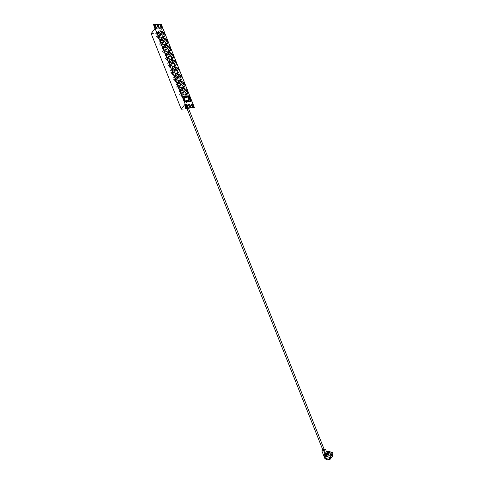 <?xml version="1.0" encoding="UTF-8"?>
<svg xmlns="http://www.w3.org/2000/svg" width="484" height="484" viewBox="0 0 484 484"><rect width="100%" height="100%" fill="white"/><g stroke="black" fill="none" stroke-linecap="round" stroke-linejoin="round"><path stroke-width="0.36" stroke-dasharray="2.42 1.81" d="M328.225 452.891A0.514 0.369 37.7 0 0 328.957 453.018A0.514 0.369 37.7 0 0 328.654 452.334M331.262 454.615A0.49 0.357 37.7 0 0 330.487 454.01M331.842 453.859L331.425 452.8M327.983 454.815A0.49 0.357 37.7 0 0 327.202 454.21M330.239 459.147A3.69 2.656 37.7 0 0 330.639 458.136L330.215 457.065L330.602 457.041L329.943 456.382L331.861 453.901M329.943 456.382L329.483 455.226A3.69 2.656 37.7 0 0 327.777 454.046L327.19 454.119L329.289 459.395L327.426 458.693L323.832 450.005L322.453 450.09L323.149 449.188L324.528 449.104L323.832 450.005M331.401 452.746L329.483 455.226M326.01 459.219L326.869 459.54L324.667 454.234A3.69 2.656 37.7 0 0 324.365 454.549M324.292 456.4L324.026 456.739M332.556 455.656L330.639 458.136M330.215 457.065L332.133 454.585M325.98 453.429L326.809 453.732L326.67 453.387A3.69 2.656 37.7 0 0 325.98 453.429L327.638 451.288M326.67 453.387L328.043 451.614M326.821 459.649L324.667 454.234L324.945 454.04A3.69 2.656 37.7 0 1 327.359 453.895L327.19 454.119M327.359 453.895L326.531 451.802M324.437 457.416L324.123 456.618M327.426 458.693L325.006 458.844M324.419 456.714L326.331 454.24M329.289 459.395L329.834 459.54M329.61 459.473L326.948 459.715M330.602 457.041L332.26 454.899M330.33 456.358L332.248 453.877M329.102 452.225A0.49 0.357 -142.3 0 1 329.423 452.473M326.464 454.869A0.514 0.369 37.7 0 0 327.305 455.154A0.514 0.369 37.7 0 0 326.494 454.53A0.514 0.369 37.7 0 0 326.464 454.869M326.809 453.732L328.467 451.59M326.119 453.768L327.771 451.632M328.346 459.376L330.003 457.235M325.514 449.249L324.292 450.828L321.878 450.973L322.453 450.09M323.796 449.206A0.72 0.315 158.3 0 0 323.088 449.454A0.72 0.315 158.3 0 0 322.822 449.866A0.72 0.315 158.3 0 0 323.608 449.89A0.72 0.315 158.3 0 0 324.159 449.334A0.72 0.315 158.3 0 0 323.796 449.206M187.405 107.206A0.72 0.315 158.3 0 0 186.703 107.817A0.72 0.315 158.3 0 0 187.489 107.841A0.72 0.315 158.3 0 0 188.04 107.285A0.72 0.315 158.3 0 0 187.695 107.152A0.653 0.472 -142.3 0 1 186.564 106.922L185.844 105.107A0.653 0.472 -142.3 0 1 185.989 104.574M186.999 108.555A1.948 0.859 158.3 0 0 189.183 106.831A1.948 0.859 158.3 0 0 188.197 106.48A1.948 0.859 158.3 0 0 187.562 106.583M186.824 106.849A1.948 0.859 158.3 0 0 186.158 107.242M185.154 107.242A1.948 0.859 158.3 0 0 186.134 107.593A1.948 0.859 158.3 0 0 188.058 106.916A1.948 0.859 158.3 0 0 188.772 105.802A1.948 0.859 158.3 0 0 187.151 105.56M186.394 105.833A1.948 0.859 158.3 0 0 185.747 106.22M192.263 104.405L192.674 103.866L184.997 104.332M188.615 108.731L187.108 108.821M189.474 108.005L190.224 107.043M190.454 106.74L191.749 105.064M193.225 106.819A0.653 0.472 -142.3 0 1 192.088 106.583L191.368 104.768A0.653 0.472 -142.3 0 1 191.513 104.242M190.46 106.988A0.653 0.472 -142.3 0 1 189.329 106.752L188.603 104.937A0.653 0.472 -142.3 0 1 188.748 104.411M192.674 103.866L194.205 107.714M153.386 24.896L161.239 24.2M151.171 33.59L158.849 33.118L188.929 108.712M158.849 33.118L162.594 28.272L161.063 24.424M156.253 28.145A0.653 0.472 -142.3 0 1 155.122 27.909L154.396 26.094A0.653 0.472 -142.3 0 1 154.541 25.561M159.018 27.975A0.653 0.472 -142.3 0 1 157.881 27.739L157.161 25.924A0.653 0.472 -142.3 0 1 157.306 25.398M161.783 27.806A0.653 0.472 -142.3 0 1 160.646 27.57L159.926 25.755A0.653 0.472 -142.3 0 1 160.071 25.229M154.916 28.744L162.594 28.272M158.595 32.815A3.999 2.874 37.7 0 0 158.425 32.821A3.999 2.874 37.7 0 0 158.195 32.839M157.663 32.96A3.999 2.874 37.7 0 0 156.592 33.705A3.999 2.874 37.7 0 0 156.532 33.783L156.344 34.104A3.999 2.874 37.7 0 0 156.816 37.171L158.074 35.538A3.999 2.874 37.7 0 0 159.157 36.717L159.351 36.385L158.074 35.538M156.816 37.171L158.087 38.018L157.899 38.351L159.157 36.717M157.899 38.351A3.999 2.874 37.7 0 0 158.746 38.92L160.01 37.286A3.999 2.874 37.7 0 0 161.474 37.806L160.204 36.953L160.01 37.286M158.746 38.92L158.94 38.587L160.21 39.44L161.474 37.806M160.21 39.44A3.999 2.874 37.7 0 0 162.914 38.599A3.999 2.874 37.7 0 0 162.975 38.52L163.156 38.2A3.999 2.874 37.7 0 0 163.368 37.371M163.289 36.481A3.999 2.874 37.7 0 0 163.193 36.143M160.803 33.414A3.999 2.874 37.7 0 0 160.761 33.39L162.019 31.756M162.715 37.51L162.975 38.52L162.805 37.498M162.878 38.46L163.041 37.462M160.761 33.39L160.567 33.723M156.344 34.104L157.693 33.596M158.861 36.905A0.563 0.405 37.7 0 0 158.8 37.698A0.563 0.405 37.7 0 0 159.436 37.189A0.563 0.405 37.7 0 0 158.861 36.905M161.456 39.997A3.999 2.874 37.7 0 0 161.287 40.003A3.999 2.874 37.7 0 0 161.051 40.027M160.525 40.148A3.999 2.874 37.7 0 0 159.448 40.892A3.999 2.874 37.7 0 0 159.393 40.971L159.206 41.291A3.999 2.874 37.7 0 0 159.672 44.353L160.936 42.719A3.999 2.874 37.7 0 0 162.019 43.905L162.213 43.572L160.936 42.719M159.672 44.353L160.948 45.206L160.755 45.538L162.019 43.905M160.755 45.538A3.999 2.874 37.7 0 0 161.608 46.101L162.872 44.468A3.999 2.874 37.7 0 0 164.336 44.988L163.06 44.135L162.872 44.468M161.608 46.101L161.795 45.774L163.072 46.621L164.336 44.988M163.072 46.621A3.999 2.874 37.7 0 0 165.776 45.786A3.999 2.874 37.7 0 0 165.831 45.708L166.018 45.387A3.999 2.874 37.7 0 0 166.224 44.558M166.145 43.663A3.999 2.874 37.7 0 0 166.048 43.324M163.665 40.595A3.999 2.874 37.7 0 0 163.616 40.571L164.881 38.938M165.576 44.691L165.831 45.708L165.667 44.679M165.734 45.641L165.897 44.643M163.616 40.571L163.423 40.904M160.603 41.061L159.212 41.285L160.549 40.777M161.723 44.086A0.563 0.405 37.7 0 0 161.662 44.879A0.563 0.405 37.7 0 0 162.291 44.371A0.563 0.405 37.7 0 0 161.723 44.086M164.312 47.178A3.999 2.874 37.7 0 0 164.143 47.184A3.999 2.874 37.7 0 0 163.913 47.208M163.38 47.329A3.999 2.874 37.7 0 0 162.309 48.073A3.999 2.874 37.7 0 0 162.249 48.152L162.061 48.473A3.999 2.874 37.7 0 0 162.533 51.54L163.792 49.906A3.999 2.874 37.7 0 0 164.875 51.086L165.068 50.753L163.792 49.906M162.533 51.54L163.804 52.387L163.61 52.72L164.875 51.086M163.61 52.72A3.999 2.874 37.7 0 0 164.463 53.288L165.728 51.655A3.999 2.874 37.7 0 0 167.192 52.169L165.921 51.322L165.728 51.655M164.463 53.288L164.657 52.956L165.927 53.803L167.192 52.169M165.927 53.803A3.999 2.874 37.7 0 0 168.632 52.968A3.999 2.874 37.7 0 0 168.692 52.889L168.874 52.568A3.999 2.874 37.7 0 0 169.085 51.74M169.007 50.844A3.999 2.874 37.7 0 0 168.91 50.505M166.52 47.777A3.999 2.874 37.7 0 0 166.478 47.753L167.736 46.119M168.432 51.873L168.692 52.889L168.523 51.867M168.595 52.823L168.759 51.824M166.478 47.753L166.284 48.085M162.061 48.473L163.411 47.958M164.578 51.268A0.563 0.405 37.7 0 0 164.518 52.06A0.563 0.405 37.7 0 0 165.153 51.552A0.563 0.405 37.7 0 0 164.578 51.268M167.174 54.365A3.999 2.874 37.7 0 0 166.998 54.371A3.999 2.874 37.7 0 0 166.768 54.39M166.242 54.51A3.999 2.874 37.7 0 0 165.165 55.255A3.999 2.874 37.7 0 0 165.111 55.333L164.923 55.654A3.999 2.874 37.7 0 0 165.389 58.721L166.653 57.088A3.999 2.874 37.7 0 0 167.736 58.268L167.93 57.935L166.653 57.088M165.389 58.721L166.665 59.568L166.472 59.901L167.736 58.268M166.472 59.901A3.999 2.874 37.7 0 0 167.325 60.47L168.589 58.836A3.999 2.874 37.7 0 0 170.053 59.35L168.777 58.504L168.589 58.836M167.325 60.47L167.512 60.137L168.789 60.984L170.053 59.35M168.789 60.984A3.999 2.874 37.7 0 0 171.493 60.149A3.999 2.874 37.7 0 0 171.548 60.07L171.735 59.75A3.999 2.874 37.7 0 0 171.941 58.921M171.862 58.032A3.999 2.874 37.7 0 0 171.766 57.693M169.382 54.964A3.999 2.874 37.7 0 0 169.333 54.94L170.598 53.3M171.294 59.06L171.548 60.07L171.384 59.048M171.451 60.01L171.614 59.012M169.333 54.94L169.14 55.267M166.321 55.424L164.929 55.648L166.266 55.146M167.44 58.455A0.563 0.405 37.7 0 0 167.379 59.242A0.563 0.405 37.7 0 0 168.008 58.739A0.563 0.405 37.7 0 0 167.44 58.455M170.029 61.547A3.999 2.874 37.7 0 0 169.86 61.553A3.999 2.874 37.7 0 0 169.63 61.577M169.097 61.698A3.999 2.874 37.7 0 0 168.021 62.442A3.999 2.874 37.7 0 0 167.966 62.515L167.779 62.841A3.999 2.874 37.7 0 0 168.244 65.903L169.509 64.269A3.999 2.874 37.7 0 0 170.592 65.449L170.785 65.116L169.509 64.269M168.244 65.903L169.521 66.756L169.327 67.088L170.592 65.449M169.327 67.088A3.999 2.874 37.7 0 0 170.18 67.651L171.445 66.018A3.999 2.874 37.7 0 0 172.909 66.538L171.638 65.685L171.445 66.018M170.18 67.651L170.374 67.318L171.645 68.171L172.909 66.538M171.645 68.171A3.999 2.874 37.7 0 0 174.349 67.33A3.999 2.874 37.7 0 0 174.409 67.258L174.591 66.937A3.999 2.874 37.7 0 0 174.803 66.108M174.724 65.213A3.999 2.874 37.7 0 0 174.627 64.874M172.237 62.146A3.999 2.874 37.7 0 0 172.189 62.121L173.453 60.488M174.149 66.241L174.409 67.258L174.24 66.229M172.189 62.121L172.001 62.454M167.779 62.841L167.966 62.515M170.295 65.636A0.563 0.405 37.7 0 0 170.235 66.429A0.563 0.405 37.7 0 0 170.87 65.921A0.563 0.405 37.7 0 0 170.295 65.636M172.891 68.728A3.999 2.874 37.7 0 0 172.715 68.734A3.999 2.874 37.7 0 0 172.486 68.758M171.959 68.879A3.999 2.874 37.7 0 0 170.882 69.623A3.999 2.874 37.7 0 0 170.822 69.702L170.64 70.023A3.999 2.874 37.7 0 0 171.106 73.084L172.371 71.45A3.999 2.874 37.7 0 0 173.453 72.636L173.641 72.304L172.371 71.45M171.106 73.084L172.383 73.937L172.189 74.27L173.453 72.636M172.189 74.27A3.999 2.874 37.7 0 0 173.042 74.838L174.3 73.205A3.999 2.874 37.7 0 0 175.771 73.719L174.494 72.872L174.3 73.205M173.042 74.838L173.23 74.506L174.506 75.353L175.771 73.719M174.506 75.353A3.999 2.874 37.7 0 0 177.211 74.518A3.999 2.874 37.7 0 0 177.265 74.439L177.453 74.119A3.999 2.874 37.7 0 0 177.658 73.29M177.58 72.394A3.999 2.874 37.7 0 0 177.483 72.055M175.099 69.327A3.999 2.874 37.7 0 0 175.051 69.303L176.315 67.669M177.011 73.423L177.265 74.439L177.102 73.417M177.168 74.373L177.332 73.374M175.051 69.303L174.857 69.635M172.038 69.793L170.646 70.017L171.983 69.508M173.157 72.818A0.563 0.405 37.7 0 0 173.097 73.61A0.563 0.405 37.7 0 0 173.726 73.102A0.563 0.405 37.7 0 0 173.157 72.818M175.746 75.909A3.999 2.874 37.7 0 0 175.577 75.915A3.999 2.874 37.7 0 0 175.347 75.94M174.815 76.061A3.999 2.874 37.7 0 0 173.738 76.805A3.999 2.874 37.7 0 0 173.683 76.883L173.496 77.204A3.999 2.874 37.7 0 0 173.962 80.271L175.226 78.638A3.999 2.874 37.7 0 0 176.309 79.818L176.503 79.485L175.226 78.638M173.962 80.271L175.238 81.118L175.045 81.451L176.309 79.818M175.045 81.451A3.999 2.874 37.7 0 0 175.898 82.02L177.162 80.386A3.999 2.874 37.7 0 0 178.626 80.901L177.356 80.054L177.162 80.386M175.898 82.02L176.091 81.687L177.362 82.534L178.626 80.901M177.362 82.534A3.999 2.874 37.7 0 0 180.066 81.699A3.999 2.874 37.7 0 0 180.127 81.621L180.308 81.3A3.999 2.874 37.7 0 0 180.52 80.471M180.441 79.576A3.999 2.874 37.7 0 0 180.344 79.237M177.955 76.508A3.999 2.874 37.7 0 0 177.906 76.484L179.171 74.851M179.867 80.604L180.127 81.621L179.957 80.598M177.906 76.484L177.719 76.817M173.496 77.204L173.683 76.883M176.013 79.999A0.563 0.405 37.7 0 0 175.952 80.792A0.563 0.405 37.7 0 0 176.587 80.283A0.563 0.405 37.7 0 0 176.013 79.999M178.608 83.097A3.999 2.874 37.7 0 0 178.433 83.103A3.999 2.874 37.7 0 0 178.203 83.121M177.676 83.242A3.999 2.874 37.7 0 0 176.599 83.986A3.999 2.874 37.7 0 0 176.539 84.065L176.357 84.385A3.999 2.874 37.7 0 0 176.823 87.453L178.088 85.819A3.999 2.874 37.7 0 0 179.171 86.999L179.358 86.666L178.088 85.819M176.823 87.453L178.1 88.3L177.906 88.632L179.171 86.999M177.906 88.632A3.999 2.874 37.7 0 0 178.759 89.201L180.018 87.568A3.999 2.874 37.7 0 0 181.488 88.088L180.211 87.235L180.018 87.568M178.759 89.201L178.947 88.868L180.223 89.722L181.488 88.088M180.223 89.722A3.999 2.874 37.7 0 0 182.928 88.881A3.999 2.874 37.7 0 0 182.982 88.802L183.17 88.481A3.999 2.874 37.7 0 0 183.376 87.652M183.297 86.763A3.999 2.874 37.7 0 0 183.2 86.424M180.816 83.696A3.999 2.874 37.7 0 0 180.768 83.672L182.032 82.038M182.722 87.792L182.982 88.802M182.885 88.741L183.049 87.743M180.768 83.672L180.574 84.004M176.357 84.385L177.701 83.877M178.874 87.187A0.563 0.405 37.7 0 0 178.814 87.973A0.563 0.405 37.7 0 0 179.443 87.471A0.563 0.405 37.7 0 0 178.874 87.187M181.464 90.278A3.999 2.874 37.7 0 0 181.294 90.284A3.999 2.874 37.7 0 0 181.064 90.308M180.532 90.429A3.999 2.874 37.7 0 0 179.455 91.173A3.999 2.874 37.7 0 0 179.401 91.252L179.213 91.573A3.999 2.874 37.7 0 0 179.679 94.634L180.943 93.001A3.999 2.874 37.7 0 0 182.026 94.186L182.22 93.854L180.943 93.001M179.679 94.634L180.956 95.487L180.762 95.82L182.026 94.186M180.762 95.82A3.999 2.874 37.7 0 0 181.615 96.383L182.879 94.749A3.999 2.874 37.7 0 0 184.343 95.269L183.073 94.416L182.879 94.749M181.615 96.383L181.809 96.05L183.079 96.903L184.343 95.269M183.079 96.903A3.999 2.874 37.7 0 0 185.783 96.068A3.999 2.874 37.7 0 0 185.844 95.989L186.025 95.669A3.999 2.874 37.7 0 0 186.231 94.84M186.158 93.944A3.999 2.874 37.7 0 0 186.062 93.606M183.672 90.877A3.999 2.874 37.7 0 0 183.624 90.853L184.888 89.219M185.584 94.973L185.844 95.989L185.674 94.961M183.624 90.853L183.436 91.186M179.213 91.573L179.401 91.252M181.73 94.368A0.563 0.405 37.7 0 0 181.669 95.16A0.563 0.405 37.7 0 0 182.299 94.652A0.563 0.405 37.7 0 0 181.73 94.368M181.294 94.931A0.563 0.405 37.7 0 0 181.234 95.723A0.563 0.405 37.7 0 0 181.863 95.215A0.563 0.405 37.7 0 0 181.294 94.931M182.892 92.517A0.563 0.405 37.7 0 0 182.637 93.285A0.563 0.405 37.7 0 0 183.321 92.843M181.809 96.05L183.073 94.416M180.956 95.487L182.22 93.854M180.562 91.059L179.407 91.246M180.617 91.343L179.219 91.567M179.31 91.633L180.635 91.428M181.155 89.83L181.325 90.145A1.022 0.708 30 0 1 181.337 90.732A1.022 0.708 30 0 1 181.21 90.871M179.497 91.313L180.937 91.083A1.125 0.78 -150 0 0 181.3 90.925M186.031 95.663L185.904 94.924M185.796 94.084A1.022 0.708 30 0 1 185.856 93.908A1.022 0.708 30 0 1 186.54 93.624L186.939 93.69M185.705 94.029A1.125 0.78 -150 0 0 185.705 94.265L185.929 95.602M178.439 87.749A0.563 0.405 37.7 0 0 178.372 88.542A0.563 0.405 37.7 0 0 179.007 88.034A0.563 0.405 37.7 0 0 178.439 87.749M180.036 85.335A0.563 0.405 37.7 0 0 179.782 86.098A0.563 0.405 37.7 0 0 180.459 85.662M175.577 80.568A0.563 0.405 37.7 0 0 175.517 81.354A0.563 0.405 37.7 0 0 176.152 80.852A0.563 0.405 37.7 0 0 175.577 80.568M177.174 78.148A0.563 0.405 37.7 0 0 176.92 78.916A0.563 0.405 37.7 0 0 177.604 78.481M172.721 73.38A0.563 0.405 37.7 0 0 172.661 74.173A0.563 0.405 37.7 0 0 173.29 73.665A0.563 0.405 37.7 0 0 172.721 73.38M174.319 70.966A0.563 0.405 37.7 0 0 174.065 71.735A0.563 0.405 37.7 0 0 174.742 71.299M169.86 66.199A0.563 0.405 37.7 0 0 169.799 66.992A0.563 0.405 37.7 0 0 170.435 66.483A0.563 0.405 37.7 0 0 169.86 66.199M171.457 63.785A0.563 0.405 37.7 0 0 171.203 64.553A0.563 0.405 37.7 0 0 171.887 64.112M167.004 59.018A0.563 0.405 37.7 0 0 166.944 59.81A0.563 0.405 37.7 0 0 167.573 59.302A0.563 0.405 37.7 0 0 167.004 59.018M168.601 56.598A0.563 0.405 37.7 0 0 168.347 57.366A0.563 0.405 37.7 0 0 169.025 56.93M164.143 51.83A0.563 0.405 37.7 0 0 164.082 52.623A0.563 0.405 37.7 0 0 164.717 52.115A0.563 0.405 37.7 0 0 164.143 51.83M165.74 49.416A0.563 0.405 37.7 0 0 165.486 50.185A0.563 0.405 37.7 0 0 166.169 49.749M161.287 44.649A0.563 0.405 37.7 0 0 161.226 45.442A0.563 0.405 37.7 0 0 161.856 44.933A0.563 0.405 37.7 0 0 161.287 44.649M162.884 42.235A0.563 0.405 37.7 0 0 162.63 43.003A0.563 0.405 37.7 0 0 163.308 42.562M158.425 37.468A0.563 0.405 37.7 0 0 158.365 38.26A0.563 0.405 37.7 0 0 159 37.752A0.563 0.405 37.7 0 0 158.425 37.468M160.023 35.054A0.563 0.405 37.7 0 0 159.774 35.822A0.563 0.405 37.7 0 0 160.452 35.38M178.947 88.868L180.211 87.235M178.1 88.3L179.358 86.666M176.091 81.687L177.356 80.054M175.238 81.118L176.503 79.485M173.23 74.506L174.494 72.872M172.383 73.937L173.641 72.304M170.374 67.318L171.638 65.685M169.521 66.756L170.785 65.116M167.512 60.137L168.777 58.504M166.665 59.568L167.93 57.935M164.657 52.956L165.921 51.322M163.804 52.387L165.068 50.753M161.795 45.774L163.06 44.135M160.948 45.206L162.213 43.572M158.94 38.587L160.204 36.953M158.087 38.018L159.351 36.385M177.755 84.162L176.364 84.379M176.454 84.452L177.779 84.24M178.3 82.649L178.463 82.958A1.022 0.708 30 0 1 178.475 83.544A1.022 0.708 30 0 1 178.354 83.69M176.636 84.131L178.076 83.901A1.125 0.78 -150 0 0 178.445 83.744M182.988 88.796L182.813 87.779M182.934 86.902A1.022 0.708 30 0 1 183 86.721A1.022 0.708 30 0 1 183.684 86.436L184.077 86.503M182.843 86.848A1.125 0.78 -150 0 0 182.843 87.078L183.073 88.421M174.845 76.696L173.689 76.877M174.899 76.974L173.502 77.198M173.593 77.271L174.918 77.059M175.438 75.468L175.607 75.776A1.022 0.708 30 0 1 175.619 76.363A1.022 0.708 30 0 1 175.492 76.508M173.78 76.95L175.22 76.72A1.125 0.78 -150 0 0 175.583 76.563M180.314 81.294L180.187 80.562M180.078 79.715A1.022 0.708 30 0 1 180.139 79.539A1.022 0.708 30 0 1 180.828 79.255L181.222 79.322M179.987 79.666A1.125 0.78 -150 0 0 179.987 79.896L180.211 81.233M170.737 70.089L172.062 69.877M172.582 68.28L172.746 68.595A1.022 0.708 30 0 1 172.758 69.182A1.022 0.708 30 0 1 172.637 69.327M170.925 69.763L172.358 69.539A1.125 0.78 -150 0 0 172.727 69.375M177.217 72.533A1.022 0.708 30 0 1 177.283 72.358A1.022 0.708 30 0 1 177.967 72.074L178.36 72.14M177.126 72.479A1.125 0.78 -150 0 0 177.126 72.715L177.356 74.052M169.128 62.327L167.972 62.509M169.182 62.611L167.785 62.829M167.875 62.902L169.2 62.69M169.721 61.099L169.89 61.407A1.022 0.708 30 0 1 169.902 62A1.022 0.708 30 0 1 169.775 62.14M168.063 62.581L169.503 62.351A1.125 0.78 -150 0 0 169.866 62.194M174.597 66.925L174.476 66.193M174.361 65.352A1.022 0.708 30 0 1 174.422 65.171A1.022 0.708 30 0 1 175.111 64.892L175.504 64.959M174.27 65.298A1.125 0.78 -150 0 0 174.27 65.534L174.494 66.871M165.02 55.72L166.345 55.509M166.865 53.918L167.028 54.226A1.022 0.708 30 0 1 167.041 54.813A1.022 0.708 30 0 1 166.919 54.958M165.207 55.4L166.641 55.17A1.125 0.78 -150 0 0 167.01 55.013M171.499 58.171A1.022 0.708 30 0 1 171.566 57.989A1.022 0.708 30 0 1 172.25 57.705L172.649 57.771M171.409 58.116A1.125 0.78 -150 0 0 171.409 58.346L171.638 59.689M163.465 48.243L162.067 48.467M162.164 48.539L163.483 48.327M164.003 46.736L164.173 47.045A1.022 0.708 30 0 1 164.185 47.632A1.022 0.708 30 0 1 164.058 47.777M162.346 48.218L163.786 47.989A1.125 0.78 -150 0 0 164.149 47.825M168.644 50.983A1.022 0.708 30 0 1 168.704 50.808A1.022 0.708 30 0 1 169.394 50.524L169.787 50.59M168.553 50.935A1.125 0.78 -150 0 0 168.553 51.165L168.777 52.502M159.303 41.352L160.627 41.146M161.148 39.549L161.311 39.863A1.022 0.708 30 0 1 161.323 40.45A1.022 0.708 30 0 1 161.202 40.589M159.49 41.031L160.924 40.801A1.125 0.78 -150 0 0 161.293 40.644M165.788 43.802A1.022 0.708 30 0 1 165.849 43.627A1.022 0.708 30 0 1 166.532 43.342L166.932 43.409M165.691 43.748A1.125 0.78 -150 0 0 165.691 43.983L165.921 45.321M157.748 33.88L156.35 34.098M156.447 34.17L157.766 33.959M158.286 32.367L158.456 32.676A1.022 0.708 30 0 1 158.468 33.269A1.022 0.708 30 0 1 158.341 33.408M156.628 33.85L158.068 33.62A1.125 0.78 -150 0 0 158.431 33.463M162.927 36.621A1.022 0.708 30 0 1 162.987 36.439A1.022 0.708 30 0 1 163.677 36.155L164.07 36.221M162.836 36.566A1.125 0.78 -150 0 0 162.836 36.796L163.06 38.139M182.94 96.721L182.293 96.764L182.728 96.201M182.293 96.764L184.471 102.239L190.775 101.852L190.569 101.325M187.998 96.891L187.822 97.653L184.023 97.883M187.822 97.653L189.044 100.733M190.775 101.852L191.21 101.289M184.471 102.239L184.906 101.67M329.931 459.461L327.777 454.046M327.232 459.8L329.652 459.655M331.957 452.104A0.49 0.357 -142.3 0 1 332.762 452.383M180.75 91.403L180.937 91.083M181.137 90.466L181.325 90.145M186.358 93.944L186.54 93.624M185.517 94.586L185.705 94.265M177.894 84.222L178.076 83.901M178.281 83.278L178.463 82.958M183.496 86.757L183.684 86.436M182.662 87.398L182.843 87.078M175.033 77.041L175.22 76.72M175.42 76.097L175.607 75.776M180.641 79.576L180.828 79.255M179.8 80.217L179.987 79.896M172.177 69.859L172.358 69.539M172.564 68.916L172.746 68.595M177.779 72.394L177.967 72.074M176.944 73.036L177.126 72.715M169.315 62.672L169.503 62.351M169.702 61.728L169.89 61.407M174.924 65.213L175.111 64.892M174.083 65.854L174.27 65.534M166.46 55.491L166.641 55.17M166.847 54.547L167.028 54.226M172.068 58.026L172.25 57.705M171.227 58.667L171.409 58.346M163.598 48.309L163.786 47.989M163.985 47.365L164.173 47.045M169.206 50.844L169.394 50.524M168.365 51.485L168.553 51.165M160.742 41.128L160.924 40.801M161.13 40.184L161.311 39.863M166.351 43.663L166.532 43.342M165.51 44.304L165.691 43.983M157.881 33.941L158.068 33.62M158.268 32.997L158.456 32.676M163.489 36.481L163.677 36.155M162.648 37.117L162.836 36.796M326.984 459.619L324.818 454.167M329.453 452.909L328.678 452.304M328.709 452.74L329.029 452.988M327.305 455.154L328.957 453.018M326.494 454.53L328.146 452.389M188.355 108.071L188.04 107.285M322.822 449.866L322.695 449.545M186.842 108.162L186.703 107.817M189.183 106.831L188.772 105.802M162.914 38.599L164.439 36.627M156.592 33.705L158.117 31.738M165.776 45.786L167.301 43.814M159.448 40.892L160.972 38.92M168.632 52.968L170.156 50.995M162.309 48.073L163.834 46.101M171.493 60.149L173.018 58.177M165.165 55.255L166.69 53.282M174.349 67.33L175.873 65.364M168.021 62.442L169.551 60.47M177.211 74.518L178.735 72.546M170.882 69.623L172.407 67.651M180.066 81.699L181.591 79.727M173.738 76.805L175.268 74.832M182.928 88.881L184.452 86.908M176.599 83.986L178.124 82.02M185.783 96.068L187.308 94.096M179.455 91.173L180.98 89.201M181.93 95.747L182.365 95.185M181.034 95.058L181.47 94.495M183.333 93.309L183.769 92.746M182.444 92.619L182.879 92.057M181.149 91.052L181.337 90.732M185.668 94.229L185.856 93.908M179.068 88.566L179.503 87.997M178.179 87.876L178.614 87.308M180.478 86.122L180.913 85.559M179.582 85.432L180.018 84.869M176.212 81.379L176.648 80.816M175.317 80.689L175.752 80.126M177.616 78.94L178.052 78.378M176.727 78.251L177.162 77.688M173.351 74.197L173.786 73.635M172.461 73.507L172.897 72.945M174.76 71.759L175.196 71.196M173.865 71.069L174.3 70.507M170.495 67.016L170.931 66.453M169.6 66.326L170.035 65.763M171.899 64.578L172.334 64.009M171.009 63.888L171.445 63.319M167.633 59.834L168.069 59.266M166.744 59.139L167.18 58.576M169.043 57.39L169.479 56.828M168.148 56.701L168.583 56.138M164.778 52.647L165.213 52.084M163.882 51.957L164.318 51.395M166.181 50.209L166.617 49.646M165.292 49.519L165.728 48.957M161.916 45.466L162.352 44.903M161.027 44.776L161.462 44.213M163.326 43.028L163.761 42.465M162.43 42.338L162.866 41.775M159.061 38.284L159.496 37.722M158.165 37.595L158.601 37.026M160.464 35.846L160.9 35.278M159.575 35.151L160.01 34.588M178.287 83.871L178.475 83.544M182.813 87.041L183 86.721M175.432 76.684L175.619 76.363M179.957 79.86L180.139 79.539M172.576 69.502L172.758 69.182M177.096 72.679L177.283 72.358M169.715 62.321L169.902 62M174.24 65.491L174.422 65.171M166.859 55.134L167.041 54.813M171.378 58.31L171.566 57.989M163.997 47.952L164.185 47.632M168.523 51.129L168.704 50.808M161.142 40.771L161.323 40.45M165.661 43.947L165.849 43.627M158.28 33.59L158.468 33.269M162.805 36.76L162.987 36.439"/><path stroke-width="0.73" d="M328.654 452.334A0.514 0.369 37.7 0 0 328.225 452.891M330.487 454.01A0.49 0.357 37.7 0 0 331.262 454.615L332.738 452.709A0.49 0.357 -142.3 0 1 331.957 452.104L330.487 454.01M331.425 452.8L331.401 452.746A3.69 2.656 37.7 0 0 328.327 451.245L328.467 451.59L327.638 451.288A3.69 2.656 37.7 0 0 326.276 452.068A3.69 2.656 37.7 0 0 325.877 453.084L326.331 454.24L325.944 454.264L327.033 455.988A3.69 2.656 37.7 0 0 330.106 457.495L330.796 457.453A3.69 2.656 37.7 0 0 332.151 456.672A3.69 2.656 37.7 0 0 332.556 455.656L332.133 454.585L332.52 454.561L331.842 453.859M328.678 452.304L327.202 454.21A0.49 0.357 37.7 0 0 327.983 454.815L329.453 452.909A0.49 0.357 -142.3 0 1 328.678 452.304A0.49 0.357 -142.3 0 1 329.102 452.225M325.944 454.264L324.026 456.739L324.298 457.422L326.603 454.924M324.691 457.398L325.115 458.469A3.69 2.656 37.7 0 0 326.821 459.649L327.232 459.8A3.69 2.656 37.7 0 0 329.652 459.655L329.931 459.461A3.69 2.656 37.7 0 0 330.239 459.147L332.151 456.672M327.033 455.988L325.115 458.469M326.276 452.068L324.365 454.549A3.69 2.656 37.7 0 0 323.959 455.565L324.292 456.4M330.796 457.453L329.138 459.588A3.69 2.656 -142.3 0 1 328.448 459.631L330.106 457.495M328.043 451.614L328.327 451.245M325.877 453.084L323.959 455.565M326.531 451.802L325.514 449.249L323.094 449.394L321.878 450.973L322.453 450.09M324.879 453.877L323.149 449.188M326.01 459.219L325.006 458.844L324.437 457.416M324.123 456.618L321.878 450.973M332.26 454.899L332.52 454.561M324.298 457.422L326.216 454.948M329.423 452.473A0.49 0.357 -142.3 0 1 329.453 452.909M329.138 459.588L330.693 457.192M329.035 459.334L328.666 459.358M185.989 104.574A0.653 0.472 -142.3 0 1 186.945 105.04L187.671 106.849A0.653 0.472 -142.3 0 1 187.695 107.158A0.72 0.315 158.3 0 0 187.677 107.158A0.72 0.315 158.3 0 0 187.405 107.206M187.562 106.583A1.948 0.859 158.3 0 0 186.824 106.849M186.158 107.242A1.948 0.859 158.3 0 0 185.56 108.271A1.948 0.859 158.3 0 0 186.546 108.622A1.948 0.859 158.3 0 0 186.999 108.555M187.151 105.56A1.948 0.859 158.3 0 0 186.394 105.833M185.747 106.22A1.948 0.859 158.3 0 0 185.154 107.242L185.56 108.271M187.108 108.821L181.252 109.178L184.997 104.332L186.703 107.956L153.561 24.666L161.239 24.2L194.38 107.49L186.703 107.956M189.474 108.005L188.615 108.731M190.224 107.043L190.454 106.74M191.749 105.064L192.263 104.405M191.513 104.242A0.653 0.472 -142.3 0 1 192.475 104.701L193.195 106.516A0.653 0.472 -142.3 0 1 193.225 106.819M188.748 104.411A0.653 0.472 -142.3 0 1 189.71 104.871L190.43 106.686A0.653 0.472 -142.3 0 1 190.46 106.988M194.38 107.49L186.534 108.18M181.252 109.178L151.171 33.59L154.916 28.744L153.561 24.666M154.541 25.561A0.653 0.472 -142.3 0 1 155.503 26.027L156.223 27.836A0.653 0.472 -142.3 0 1 156.253 28.145M157.306 25.398A0.653 0.472 -142.3 0 1 158.268 25.858L158.988 27.673A0.653 0.472 -142.3 0 1 159.018 27.975M160.071 25.229A0.653 0.472 -142.3 0 1 161.033 25.688L161.753 27.503A0.653 0.472 -142.3 0 1 161.783 27.806M182.728 96.201L184.906 101.67L191.21 101.289L189.032 95.814L182.728 96.201M159.95 30.849A3.999 2.874 37.7 0 0 158.117 31.738A3.999 2.874 37.7 0 0 159.52 36.457A3.999 2.874 37.7 0 0 164.439 36.627A3.999 2.874 37.7 0 0 164.003 32.864A3.999 2.874 37.7 0 0 159.95 30.849M162.812 38.03A3.999 2.874 37.7 0 0 160.972 38.92A3.999 2.874 37.7 0 0 162.376 43.639A3.999 2.874 37.7 0 0 167.301 43.814A3.999 2.874 37.7 0 0 166.859 40.045A3.999 2.874 37.7 0 0 162.812 38.03M165.667 45.212A3.999 2.874 37.7 0 0 163.834 46.101A3.999 2.874 37.7 0 0 165.238 50.826A3.999 2.874 37.7 0 0 170.156 50.995A3.999 2.874 37.7 0 0 169.721 47.232A3.999 2.874 37.7 0 0 165.667 45.212M168.529 52.399A3.999 2.874 37.7 0 0 166.69 53.282A3.999 2.874 37.7 0 0 168.093 58.007A3.999 2.874 37.7 0 0 173.018 58.177A3.999 2.874 37.7 0 0 172.576 54.414A3.999 2.874 37.7 0 0 168.529 52.399M171.384 59.58A3.999 2.874 37.7 0 0 169.551 60.47A3.999 2.874 37.7 0 0 170.955 65.189A3.999 2.874 37.7 0 0 175.873 65.364A3.999 2.874 37.7 0 0 175.438 61.595A3.999 2.874 37.7 0 0 171.384 59.58M174.246 66.762A3.999 2.874 37.7 0 0 172.407 67.651A3.999 2.874 37.7 0 0 173.81 72.37A3.999 2.874 37.7 0 0 178.735 72.546A3.999 2.874 37.7 0 0 178.293 68.782A3.999 2.874 37.7 0 0 174.246 66.762M177.102 73.943A3.999 2.874 37.7 0 0 175.268 74.832A3.999 2.874 37.7 0 0 176.666 79.558A3.999 2.874 37.7 0 0 181.591 79.727A3.999 2.874 37.7 0 0 181.155 75.964A3.999 2.874 37.7 0 0 177.102 73.943M179.957 81.13A3.999 2.874 37.7 0 0 178.124 82.02A3.999 2.874 37.7 0 0 179.528 86.739A3.999 2.874 37.7 0 0 184.452 86.908A3.999 2.874 37.7 0 0 184.011 83.145A3.999 2.874 37.7 0 0 179.957 81.13M182.819 88.312A3.999 2.874 37.7 0 0 180.98 89.201A3.999 2.874 37.7 0 0 182.383 93.92A3.999 2.874 37.7 0 0 187.308 94.096A3.999 2.874 37.7 0 0 186.866 90.327A3.999 2.874 37.7 0 0 182.819 88.312M154.571 25.87L155.291 27.679A0.653 0.472 37.7 0 0 156.399 27.612L155.679 25.797A0.653 0.472 37.7 0 0 154.571 25.87M157.336 25.7L158.056 27.509A0.653 0.472 37.7 0 0 159.163 27.443L158.443 25.634A0.653 0.472 37.7 0 0 157.336 25.7M160.101 25.531L160.821 27.346A0.653 0.472 37.7 0 0 161.928 27.273L161.202 25.464A0.653 0.472 37.7 0 0 160.101 25.531M193.37 106.292L192.65 104.477A0.653 0.472 37.7 0 0 191.543 104.544L192.263 106.359A0.653 0.472 37.7 0 0 193.37 106.292L193.195 106.516M190.605 106.456L189.885 104.647A0.653 0.472 37.7 0 0 188.778 104.713L189.498 106.522A0.653 0.472 37.7 0 0 190.605 106.456L190.43 106.686M187.84 106.625L187.12 104.816A0.653 0.472 37.7 0 0 186.013 104.883L186.739 106.692A0.653 0.472 37.7 0 0 187.84 106.625L187.671 106.849M158.195 32.839A3.999 2.874 37.7 0 0 157.663 32.96M163.368 37.371A3.999 2.874 37.7 0 0 163.289 36.481M163.193 36.143A3.999 2.874 37.7 0 0 162.691 35.138L163.955 33.505A3.999 2.874 37.7 0 0 162.872 32.319L162.684 32.652L163.955 33.505M162.691 35.138L161.42 34.285L162.872 32.319M161.608 33.953A3.999 2.874 37.7 0 0 160.803 33.414M162.019 31.756A3.999 2.874 37.7 0 0 160.555 31.236L161.831 32.089L162.019 31.756M161.831 32.089L160.567 33.723L159.29 32.87L160.555 31.236M159.29 32.87A3.999 2.874 37.7 0 0 158.595 32.815M160.271 34.467A0.563 0.405 37.7 0 0 160.21 35.253A0.563 0.405 37.7 0 0 160.839 34.751A0.563 0.405 37.7 0 0 160.271 34.467M161.051 40.027A3.999 2.874 37.7 0 0 160.525 40.148M166.224 44.558A3.999 2.874 37.7 0 0 166.145 43.663M166.048 43.324A3.999 2.874 37.7 0 0 165.552 42.32L166.817 40.686A3.999 2.874 37.7 0 0 165.734 39.506L165.54 39.839L166.817 40.686M165.552 42.32L164.276 41.473L165.734 39.506M164.469 41.14A3.999 2.874 37.7 0 0 163.665 40.595M164.881 38.938A3.999 2.874 37.7 0 0 163.417 38.417L164.687 39.271L164.881 38.938M164.687 39.271L163.423 40.904L162.152 40.051L163.417 38.417M162.152 40.051A3.999 2.874 37.7 0 0 161.456 39.997M163.126 41.648A0.563 0.405 37.7 0 0 163.066 42.441A0.563 0.405 37.7 0 0 163.701 41.933A0.563 0.405 37.7 0 0 163.126 41.648M163.913 47.208A3.999 2.874 37.7 0 0 163.38 47.329M169.085 51.74A3.999 2.874 37.7 0 0 169.007 50.844M168.91 50.505A3.999 2.874 37.7 0 0 168.408 49.501L169.672 47.868A3.999 2.874 37.7 0 0 168.589 46.688L168.396 47.021L169.672 47.868M168.408 49.501L167.137 48.654L168.589 46.688M167.325 48.321A3.999 2.874 37.7 0 0 166.52 47.777M167.736 46.119A3.999 2.874 37.7 0 0 166.272 45.605L167.549 46.452L167.736 46.119M167.549 46.452L166.284 48.085L165.008 47.238L166.272 45.605M165.008 47.238A3.999 2.874 37.7 0 0 164.312 47.178M165.988 48.83A0.563 0.405 37.7 0 0 165.927 49.622A0.563 0.405 37.7 0 0 166.556 49.114A0.563 0.405 37.7 0 0 165.988 48.83M166.768 54.39A3.999 2.874 37.7 0 0 166.242 54.51M171.941 58.921A3.999 2.874 37.7 0 0 171.862 58.032M171.766 57.693A3.999 2.874 37.7 0 0 171.269 56.688L172.534 55.055A3.999 2.874 37.7 0 0 171.451 53.869L171.257 54.202L172.534 55.055M171.269 56.688L169.993 55.835L171.451 53.869M170.186 55.503A3.999 2.874 37.7 0 0 169.382 54.964M170.598 53.3A3.999 2.874 37.7 0 0 169.134 52.786L170.404 53.633L170.598 53.3M170.404 53.633L169.14 55.267L167.869 54.42L169.134 52.786M167.869 54.42A3.999 2.874 37.7 0 0 167.174 54.365M168.843 56.011A0.563 0.405 37.7 0 0 168.783 56.803A0.563 0.405 37.7 0 0 169.418 56.295A0.563 0.405 37.7 0 0 168.843 56.011M169.63 61.577A3.999 2.874 37.7 0 0 169.097 61.698M174.803 66.108A3.999 2.874 37.7 0 0 174.724 65.213M174.627 64.874A3.999 2.874 37.7 0 0 174.125 63.87L175.389 62.236A3.999 2.874 37.7 0 0 174.307 61.057L174.113 61.383L175.389 62.236M174.125 63.87L172.855 63.023L174.307 61.057M173.042 62.69A3.999 2.874 37.7 0 0 172.237 62.146M173.453 60.488A3.999 2.874 37.7 0 0 171.989 59.968L173.266 60.821L173.453 60.488M173.266 60.821L172.001 62.454L170.725 61.601L171.989 59.968M170.725 61.601A3.999 2.874 37.7 0 0 170.029 61.547M171.705 63.198A0.563 0.405 37.7 0 0 171.638 63.985A0.563 0.405 37.7 0 0 172.274 63.483A0.563 0.405 37.7 0 0 171.705 63.198M172.486 68.758A3.999 2.874 37.7 0 0 171.959 68.879M177.658 73.29A3.999 2.874 37.7 0 0 177.58 72.394M177.483 72.055A3.999 2.874 37.7 0 0 176.987 71.051L178.251 69.418A3.999 2.874 37.7 0 0 177.168 68.238L176.975 68.571L178.251 69.418M176.987 71.051L175.71 70.204L177.168 68.238M175.904 69.871A3.999 2.874 37.7 0 0 175.099 69.327M176.315 67.669A3.999 2.874 37.7 0 0 174.851 67.155L176.122 68.002L176.315 67.669M176.122 68.002L174.857 69.635L173.587 68.788L174.851 67.155M173.587 68.788A3.999 2.874 37.7 0 0 172.891 68.728M174.561 70.38A0.563 0.405 37.7 0 0 174.5 71.172A0.563 0.405 37.7 0 0 175.129 70.664A0.563 0.405 37.7 0 0 174.561 70.38M175.347 75.94A3.999 2.874 37.7 0 0 174.815 76.061M180.52 80.471A3.999 2.874 37.7 0 0 180.441 79.576M180.344 79.237A3.999 2.874 37.7 0 0 179.842 78.233L181.107 76.599A3.999 2.874 37.7 0 0 180.024 75.419L179.83 75.752L181.107 76.599M179.842 78.233L178.566 77.386L180.024 75.419M178.759 77.053A3.999 2.874 37.7 0 0 177.955 76.508M179.171 74.851A3.999 2.874 37.7 0 0 177.707 74.336L178.983 75.183L179.171 74.851M178.983 75.183L177.719 76.817L176.442 75.97L177.707 74.336M176.442 75.97A3.999 2.874 37.7 0 0 175.746 75.909M177.422 77.561A0.563 0.405 37.7 0 0 177.356 78.354A0.563 0.405 37.7 0 0 177.991 77.845A0.563 0.405 37.7 0 0 177.422 77.561M178.203 83.121A3.999 2.874 37.7 0 0 177.676 83.242M183.376 87.652A3.999 2.874 37.7 0 0 183.297 86.763M183.2 86.424A3.999 2.874 37.7 0 0 182.704 85.42L183.962 83.786A3.999 2.874 37.7 0 0 182.885 82.601L182.692 82.933L183.962 83.786M182.704 85.42L181.427 84.567L182.885 82.601M181.621 84.234A3.999 2.874 37.7 0 0 180.816 83.696M182.032 82.038A3.999 2.874 37.7 0 0 180.568 81.518L181.839 82.365L182.032 82.038M181.839 82.365L180.574 84.004L179.304 83.151L180.568 81.518M179.304 83.151A3.999 2.874 37.7 0 0 178.608 83.097M180.278 84.748A0.563 0.405 37.7 0 0 180.217 85.535A0.563 0.405 37.7 0 0 180.847 85.033A0.563 0.405 37.7 0 0 180.278 84.748M181.064 90.308A3.999 2.874 37.7 0 0 180.532 90.429M186.231 94.84A3.999 2.874 37.7 0 0 186.158 93.944M186.062 93.606A3.999 2.874 37.7 0 0 185.56 92.601L186.824 90.968A3.999 2.874 37.7 0 0 185.741 89.788L185.547 90.121L186.824 90.968M185.56 92.601L184.283 91.754L185.741 89.788M184.477 91.422A3.999 2.874 37.7 0 0 183.672 90.877M184.888 89.219A3.999 2.874 37.7 0 0 183.424 88.699L184.7 89.552L184.888 89.219M184.7 89.552L183.436 91.186L182.159 90.333L183.424 88.699M182.159 90.333A3.999 2.874 37.7 0 0 181.464 90.278M183.133 91.93A0.563 0.405 37.7 0 0 183.073 92.722A0.563 0.405 37.7 0 0 183.708 92.214A0.563 0.405 37.7 0 0 183.133 91.93M183.321 92.843A0.563 0.405 37.7 0 0 182.892 92.517M184.283 91.754L185.547 90.121M181.21 90.871A1.022 0.708 30 0 1 180.889 91.004L180.562 91.059M180.635 91.428L180.75 91.403A1.125 0.78 -150 0 0 181.24 91.101A1.125 0.78 -150 0 0 181.222 90.454L181.137 90.466A1.022 0.708 30 0 1 181.149 91.052A1.022 0.708 30 0 1 180.707 91.325L180.617 91.343M181.3 90.925A1.125 0.78 -150 0 0 181.421 90.78A1.125 0.78 -150 0 0 181.409 90.133L181.155 89.83M181.016 90.212L181.137 89.855M185.674 94.961L185.614 94.598A1.022 0.708 30 0 1 185.668 94.229A1.022 0.708 30 0 1 186.358 93.944L186.34 93.866A1.125 0.78 -150 0 0 185.584 94.174A1.125 0.78 -150 0 0 185.517 94.586L185.584 94.973M185.904 94.924L185.796 94.277A1.022 0.708 30 0 1 185.796 94.084M186.63 93.89L186.939 93.648L186.522 93.545A1.125 0.78 -150 0 0 185.765 93.854A1.125 0.78 -150 0 0 185.705 94.029M180.459 85.662A0.563 0.405 37.7 0 0 180.036 85.335M177.604 78.481A0.563 0.405 37.7 0 0 177.174 78.148M174.742 71.299A0.563 0.405 37.7 0 0 174.319 70.966M171.887 64.112A0.563 0.405 37.7 0 0 171.457 63.785M169.025 56.93A0.563 0.405 37.7 0 0 168.601 56.598M166.169 49.749A0.563 0.405 37.7 0 0 165.74 49.416M163.308 42.562A0.563 0.405 37.7 0 0 162.884 42.235M160.452 35.38A0.563 0.405 37.7 0 0 160.023 35.054M181.427 84.567L182.692 82.933M178.566 77.386L179.83 75.752M175.71 70.204L176.975 68.571M172.855 63.023L174.113 61.383M169.993 55.835L171.257 54.202M167.137 48.654L168.396 47.021M164.276 41.473L165.54 39.839M161.42 34.285L162.684 32.652M178.354 83.69A1.022 0.708 30 0 1 178.033 83.823L177.701 83.877M177.779 84.24L177.894 84.222A1.125 0.78 -150 0 0 178.378 83.92A1.125 0.78 -150 0 0 178.366 83.272L178.281 83.278A1.022 0.708 30 0 1 178.287 83.871A1.022 0.708 30 0 1 177.846 84.143L177.755 84.162M178.445 83.744A1.125 0.78 -150 0 0 178.566 83.599A1.125 0.78 -150 0 0 178.554 82.952L178.3 82.649M178.16 83.03L178.281 82.673M182.813 87.779L182.752 87.416A1.022 0.708 30 0 1 182.813 87.041A1.022 0.708 30 0 1 183.496 86.757L183.478 86.678A1.125 0.78 -150 0 0 182.722 86.993A1.125 0.78 -150 0 0 182.662 87.398L182.722 87.792M183.049 87.743L182.94 87.096A1.022 0.708 30 0 1 182.934 86.902M183.769 86.709L184.083 86.461L183.666 86.358A1.125 0.78 -150 0 0 182.91 86.672A1.125 0.78 -150 0 0 182.843 86.848M175.492 76.508A1.022 0.708 30 0 1 175.172 76.641L174.845 76.696M174.918 77.059L175.033 77.041A1.125 0.78 -150 0 0 175.523 76.738A1.125 0.78 -150 0 0 175.511 76.091L175.42 76.097A1.022 0.708 30 0 1 175.432 76.684A1.022 0.708 30 0 1 174.99 76.962L174.899 76.974M175.583 76.563A1.125 0.78 -150 0 0 175.704 76.418A1.125 0.78 -150 0 0 175.692 75.77L175.438 75.468M175.299 75.849L175.42 75.486M179.957 80.598L179.897 80.229A1.022 0.708 30 0 1 179.957 79.86A1.022 0.708 30 0 1 180.641 79.576L180.623 79.497A1.125 0.78 -150 0 0 179.867 79.812A1.125 0.78 -150 0 0 179.8 80.217L179.867 80.604M180.187 80.562L180.078 79.908A1.022 0.708 30 0 1 180.078 79.715M180.913 79.521L181.222 79.279L180.804 79.176A1.125 0.78 -150 0 0 180.048 79.491A1.125 0.78 -150 0 0 179.987 79.666M172.637 69.327A1.022 0.708 30 0 1 172.316 69.46L171.983 69.508M172.062 69.877L172.177 69.859A1.125 0.78 -150 0 0 172.661 69.551A1.125 0.78 -150 0 0 172.649 68.903L172.564 68.916A1.022 0.708 30 0 1 172.576 69.502A1.022 0.708 30 0 1 172.129 69.781L172.038 69.793M172.727 69.375A1.125 0.78 -150 0 0 172.849 69.23A1.125 0.78 -150 0 0 172.836 68.583L172.582 68.28M172.443 68.668L172.564 68.305M177.102 73.417L177.035 73.048A1.022 0.708 30 0 1 177.096 72.679A1.022 0.708 30 0 1 177.779 72.394L177.761 72.316A1.125 0.78 -150 0 0 177.005 72.624A1.125 0.78 -150 0 0 176.944 73.036L177.011 73.423M177.332 73.374L177.223 72.727A1.022 0.708 30 0 1 177.217 72.533M178.052 72.34L178.366 72.098L177.949 71.995A1.125 0.78 -150 0 0 177.192 72.304A1.125 0.78 -150 0 0 177.126 72.479M169.775 62.14A1.022 0.708 30 0 1 169.454 62.273L169.128 62.327M169.2 62.69L169.315 62.672A1.125 0.78 -150 0 0 169.805 62.369A1.125 0.78 -150 0 0 169.793 61.722L169.702 61.728A1.022 0.708 30 0 1 169.715 62.321A1.022 0.708 30 0 1 169.273 62.593L169.182 62.611M169.866 62.194A1.125 0.78 -150 0 0 169.987 62.049A1.125 0.78 -150 0 0 169.975 61.401L169.721 61.099M169.582 61.48L169.702 61.123M174.24 66.229L174.179 65.866A1.022 0.708 30 0 1 174.24 65.491A1.022 0.708 30 0 1 174.924 65.213L174.906 65.128A1.125 0.78 -150 0 0 174.149 65.443A1.125 0.78 -150 0 0 174.083 65.854L174.149 66.241M174.476 66.193L174.361 65.546A1.022 0.708 30 0 1 174.361 65.352M175.196 65.159L175.504 64.916L175.087 64.808A1.125 0.78 -150 0 0 174.331 65.122A1.125 0.78 -150 0 0 174.27 65.298M166.919 54.958A1.022 0.708 30 0 1 166.599 55.091L166.266 55.146M166.345 55.509L166.46 55.491A1.125 0.78 -150 0 0 166.944 55.188A1.125 0.78 -150 0 0 166.932 54.541L166.847 54.547A1.022 0.708 30 0 1 166.859 55.134A1.022 0.708 30 0 1 166.411 55.412L166.321 55.424M167.01 55.013A1.125 0.78 -150 0 0 167.131 54.867A1.125 0.78 -150 0 0 167.119 54.22L166.865 53.918M166.726 54.299L166.847 53.942M171.384 59.048L171.318 58.685A1.022 0.708 30 0 1 171.378 58.31A1.022 0.708 30 0 1 172.068 58.026L172.044 57.947A1.125 0.78 -150 0 0 171.288 58.261A1.125 0.78 -150 0 0 171.227 58.667L171.294 59.06M171.614 59.012L171.505 58.364A1.022 0.708 30 0 1 171.499 58.171M172.34 57.971L172.649 57.729L172.231 57.626A1.125 0.78 -150 0 0 171.475 57.941A1.125 0.78 -150 0 0 171.409 58.116M164.058 47.777A1.022 0.708 30 0 1 163.743 47.91L163.411 47.958M163.483 48.327L163.598 48.309A1.125 0.78 -150 0 0 164.088 48.007A1.125 0.78 -150 0 0 164.076 47.359L163.985 47.365A1.022 0.708 30 0 1 163.997 47.952A1.022 0.708 30 0 1 163.556 48.231L163.465 48.243M164.149 47.825A1.125 0.78 -150 0 0 164.27 47.686A1.125 0.78 -150 0 0 164.257 47.039L164.003 46.736M163.864 47.117L163.991 46.754M168.523 51.867L168.462 51.498A1.022 0.708 30 0 1 168.523 51.129A1.022 0.708 30 0 1 169.206 50.844L169.188 50.766A1.125 0.78 -150 0 0 168.432 51.074A1.125 0.78 -150 0 0 168.365 51.485L168.432 51.873M168.759 51.824L168.644 51.177A1.022 0.708 30 0 1 168.644 50.983M169.479 50.79L169.787 50.548L169.37 50.445A1.125 0.78 -150 0 0 168.62 50.753A1.125 0.78 -150 0 0 168.553 50.935M161.202 40.589A1.022 0.708 30 0 1 160.882 40.723L160.549 40.777M160.627 41.146L160.742 41.128A1.125 0.78 -150 0 0 161.226 40.819A1.125 0.78 -150 0 0 161.214 40.172L161.13 40.184A1.022 0.708 30 0 1 161.142 40.771A1.022 0.708 30 0 1 160.694 41.043L160.603 41.061M161.293 40.644A1.125 0.78 -150 0 0 161.414 40.499A1.125 0.78 -150 0 0 161.402 39.851L161.148 39.549M161.009 39.93L161.13 39.573M165.667 44.679L165.601 44.316A1.022 0.708 30 0 1 165.661 43.947A1.022 0.708 30 0 1 166.351 43.663L166.327 43.584A1.125 0.78 -150 0 0 165.57 43.893A1.125 0.78 -150 0 0 165.51 44.304L165.576 44.691M165.897 44.643L165.788 43.996A1.022 0.708 30 0 1 165.788 43.802M166.623 43.608L166.932 43.366L166.514 43.264A1.125 0.78 -150 0 0 165.758 43.572A1.125 0.78 -150 0 0 165.691 43.748M158.341 33.408A1.022 0.708 30 0 1 158.026 33.541L157.693 33.596M157.766 33.959L157.881 33.941A1.125 0.78 -150 0 0 158.371 33.638A1.125 0.78 -150 0 0 158.359 32.991L158.268 32.997A1.022 0.708 30 0 1 158.28 33.59A1.022 0.708 30 0 1 157.838 33.862L157.748 33.88M158.431 33.463A1.125 0.78 -150 0 0 158.552 33.317A1.125 0.78 -150 0 0 158.54 32.67L158.286 32.367M158.147 32.749L158.274 32.392M162.805 37.498L162.745 37.135A1.022 0.708 30 0 1 162.805 36.76A1.022 0.708 30 0 1 163.489 36.481L163.471 36.397A1.125 0.78 -150 0 0 162.715 36.711A1.125 0.78 -150 0 0 162.648 37.117L162.715 37.51M163.041 37.462L162.933 36.814A1.022 0.708 30 0 1 162.927 36.621M163.761 36.427L164.07 36.179L163.653 36.076A1.125 0.78 -150 0 0 162.902 36.391A1.125 0.78 -150 0 0 162.836 36.566M190.569 101.325L188.597 96.377L182.94 96.721M188.597 96.377L189.032 95.814M189.22 99.97L187.998 96.891L184.023 97.883L185.245 100.962L189.22 99.97L189.044 100.733L185.245 100.962M325.514 449.249L323.046 449.104M332.762 452.383A0.49 0.357 -142.3 0 1 332.738 452.709L331.957 452.104M180.707 91.325L180.889 91.004M181.222 90.454L181.409 90.133M185.614 94.598L185.796 94.277M186.34 93.866L186.522 93.545M177.846 84.143L178.033 83.823M178.366 83.272L178.554 82.952M182.752 87.416L182.94 87.096M183.478 86.678L183.666 86.358M174.99 76.962L175.172 76.641M175.511 76.091L175.692 75.77M179.897 80.229L180.078 79.908M180.623 79.497L180.804 79.176M172.129 69.781L172.316 69.46M172.649 68.903L172.836 68.583M177.035 73.048L177.223 72.727M177.761 72.316L177.949 71.995M169.273 62.593L169.454 62.273M169.793 61.722L169.975 61.401M174.179 65.866L174.361 65.546M174.906 65.128L175.087 64.808M166.411 55.412L166.599 55.091M166.932 54.541L167.119 54.22M171.318 58.685L171.505 58.364M172.044 57.947L172.231 57.626M163.556 48.231L163.743 47.91M164.076 47.359L164.257 47.039M168.462 51.498L168.644 51.177M169.188 50.766L169.37 50.445M160.694 41.043L160.882 40.723M161.214 40.172L161.402 39.851M165.601 44.316L165.788 43.996M166.327 43.584L166.514 43.264M157.838 33.862L158.026 33.541M158.359 32.991L158.54 32.67M162.745 37.135L162.933 36.814M163.471 36.397L163.653 36.076M328.715 452.764C329.314 453.847 329.671 451.185 328.715 452.764M323.034 449.11L322.005 450.441M324.044 449.043L188.355 108.071M322.695 449.545L186.842 108.162M181.24 91.101L181.421 90.78M185.584 94.174L185.765 93.854M178.378 83.92L178.566 83.599M182.722 86.993L182.91 86.672M175.523 76.738L175.704 76.418M179.867 79.812L180.048 79.491M172.661 69.551L172.849 69.23M177.005 72.624L177.192 72.304M169.805 62.369L169.987 62.049M174.149 65.443L174.331 65.122M166.944 55.188L167.131 54.867M171.288 58.261L171.475 57.941M164.088 48.007L164.27 47.686M168.432 51.074L168.62 50.753M161.226 40.819L161.414 40.499M165.57 43.893L165.758 43.572M158.371 33.638L158.552 33.317M162.715 36.711L162.902 36.391"/></g></svg>
